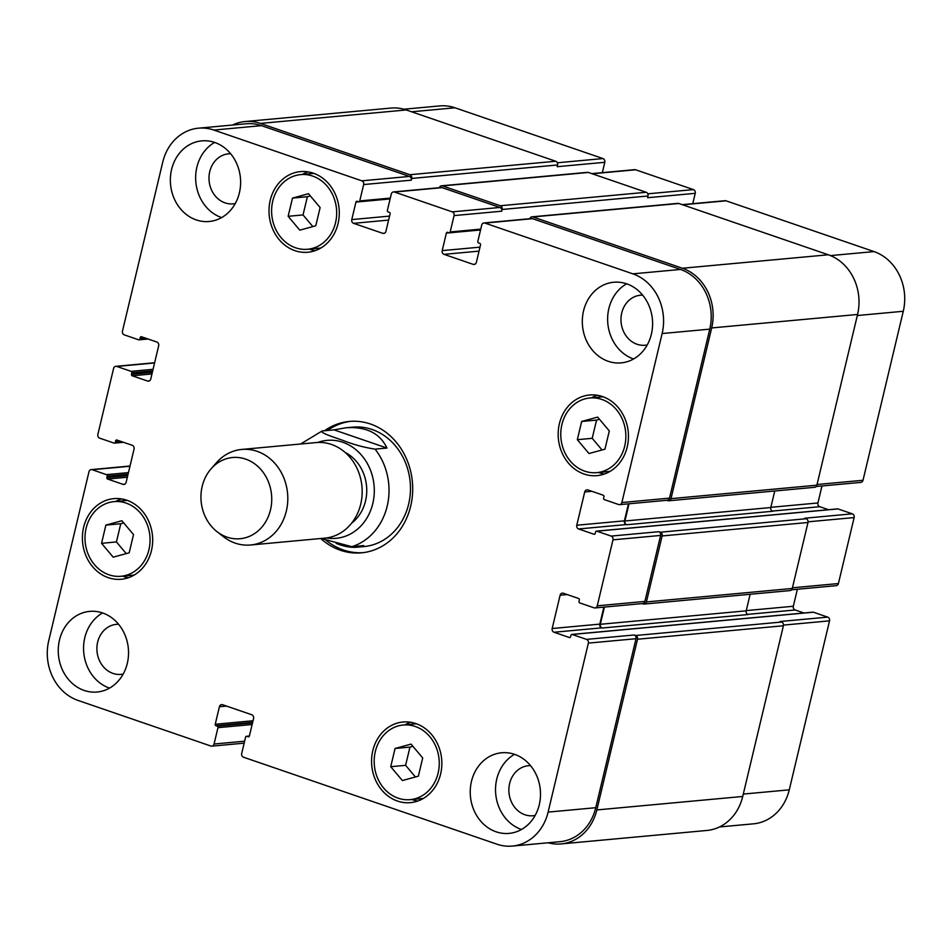 <?xml version="1.0" encoding="UTF-8"?>
<svg xmlns="http://www.w3.org/2000/svg" width="952" height="952" viewBox="0 0 952 952"><rect width="100%" height="100%" fill="white"/><g stroke="black" fill="none" stroke-linecap="round" stroke-linejoin="round"><path stroke-width="1.43" d="M321.181 538.475L351.812 546.686L363.723 545.591L356.822 547.233C350.681 547.769 343.791 546.484 336.151 543.378M386.964 448.047L375.052 449.142C364.318 447.5 353.739 444.632 343.303 440.55C334.854 437.492 319.206 432.684 322.121 430.982L334.033 429.876L386.964 448.047C379.919 433.16 366.199 426.401 345.79 427.793L334.033 429.876M300.606 444.013L322.121 430.982M327.452 430.482A65.974 57.191 84.7 0 1 350.848 421.32M362.974 552.672A65.974 57.191 84.7 0 1 325.81 540.058M324.477 430.768A65.974 57.191 84.7 0 1 349.36 421.438A65.974 57.191 84.7 0 1 412.383 481.879A65.974 57.191 84.7 0 1 361.486 552.826A65.974 57.191 84.7 0 1 320.753 538.523M345.79 427.793L352.883 427.139A59.976 51.991 84.7 0 1 410.181 482.081A59.976 51.991 84.7 0 1 363.914 546.579L356.822 547.233M351.633 523.16A40.484 35.093 -95.3 0 0 366.556 486.103A40.484 35.093 -95.3 0 0 345.1 452.414M216.961 531.621L223.351 536.63A47.981 41.59 -95.3 0 0 250.566 544.996L324.941 538.13A47.981 41.59 -95.3 0 0 361.95 486.531A47.981 41.59 -95.3 0 0 316.112 442.573L241.749 449.439A47.981 41.59 -95.3 0 0 216.52 462.648L211.154 468.741A40.781 35.355 -95.3 0 0 202.181 486.401A40.781 35.355 -95.3 0 0 216.961 531.621A40.781 35.355 -95.3 0 0 264.608 523.493A40.781 35.355 -95.3 0 0 259.491 468.003A40.781 35.355 -95.3 0 0 211.154 468.741M250.566 544.996A47.981 41.59 -95.3 0 0 287.575 493.398A47.981 41.59 -95.3 0 0 241.749 449.439M719.486 826.955L753.484 823.825A47.981 41.59 -95.3 0 0 789.267 789.839L829.525 620.847A2.999 2.594 -95.3 0 0 827.693 617.122L813.377 612.207A1.202 1.035 -95.3 0 0 812.627 612.279M602.33 172.645L604.794 162.292A2.999 2.594 -95.3 0 0 602.973 158.567L455.008 107.79A47.981 41.59 -95.3 0 0 439.669 105.922L403.898 109.218M692.77 203.68L695.234 193.327A2.999 2.594 -95.3 0 0 693.401 189.603L635.627 169.777A2.999 2.594 -95.3 0 0 634.663 169.658L591.799 173.609M816.209 486.508L860.775 482.39A2.999 2.594 -95.3 0 0 863.012 480.272L903.269 311.28A47.981 41.59 -95.3 0 0 874.019 251.59L726.055 200.812A2.999 2.594 -95.3 0 0 725.103 200.694L682.227 204.644M828.526 509.713L819.767 506.702A2.999 2.594 84.7 0 1 817.935 502.965L821.981 485.972M791.6 589.788L836.177 585.67A2.999 2.594 -95.3 0 0 838.414 583.552L854.134 517.567A2.999 2.594 -95.3 0 0 852.302 513.83L837.986 508.915A1.202 1.035 -95.3 0 0 837.236 508.987M803.928 612.993L795.158 609.982A2.999 2.594 84.7 0 1 793.325 606.257L797.371 589.252M129.186 552.803L113.193 557.17L101.555 543.318L105.886 525.099L121.88 520.732L133.518 534.584L129.186 552.803M123.724 522.922L120.773 523.719L116.43 541.938L126.235 553.6M105.886 525.099L120.773 523.719M101.555 543.318L116.43 541.938M315.778 225.791L299.797 230.158L288.147 216.306L292.49 198.087L308.484 193.708L320.122 207.56L315.778 225.791M310.316 195.898L307.377 196.707L303.034 214.926L312.839 226.588M292.49 198.087L307.377 196.707M288.147 216.306L303.034 214.926M604.96 449.165L588.979 453.533L577.328 439.681L581.672 421.462L597.654 417.095L609.304 430.947L604.96 449.165M599.498 419.285L596.559 420.094L592.215 438.313L602.021 449.975M581.672 421.462L596.559 420.094M577.328 439.681L592.215 438.313M418.356 776.178L402.375 780.545L390.725 766.693L395.068 748.474L411.05 744.107L422.7 757.959L418.356 776.178M412.894 746.297L409.955 747.106L405.612 765.325L415.417 776.987M395.068 748.474L409.955 747.106M390.725 766.693L405.612 765.325M295.596 247.794A37.485 32.499 -95.3 0 0 307.579 249.257A37.485 32.499 -95.3 0 0 336.496 208.952A37.485 32.499 -95.3 0 0 300.689 174.609A37.485 32.499 -95.3 0 0 271.701 207.976A37.485 32.499 -95.3 0 0 295.596 247.794M309.269 249.103A40.484 35.093 -95.3 0 0 309.793 249.293A40.484 35.093 -95.3 0 0 315.219 250.638M307.948 171.86A40.484 35.093 -95.3 0 0 302.379 174.454M294.906 250.662A40.484 35.093 84.7 0 1 269.107 207.655A40.484 35.093 84.7 0 1 300.415 171.622A40.484 35.093 84.7 0 1 339.09 208.702A40.484 35.093 84.7 0 1 307.865 252.244A40.484 35.093 84.7 0 1 294.906 250.662M108.992 574.806A37.485 32.499 -95.3 0 0 120.987 576.269A37.485 32.499 -95.3 0 0 149.892 535.964A37.485 32.499 -95.3 0 0 114.085 501.621A37.485 32.499 -95.3 0 0 85.097 534.988A37.485 32.499 -95.3 0 0 108.992 574.806M122.665 576.115A40.484 35.093 -95.3 0 0 123.189 576.305A40.484 35.093 -95.3 0 0 128.615 577.65M121.344 498.872A40.484 35.093 -95.3 0 0 115.775 501.466M108.314 577.685A40.484 35.093 84.7 0 1 82.503 534.667A40.484 35.093 84.7 0 1 113.812 498.634A40.484 35.093 84.7 0 1 152.487 535.726A40.484 35.093 84.7 0 1 121.261 579.256A40.484 35.093 84.7 0 1 108.314 577.685M398.174 798.192A37.485 32.499 -95.3 0 0 410.157 799.656A37.485 32.499 -95.3 0 0 439.074 759.339A37.485 32.499 -95.3 0 0 403.267 725.007A37.485 32.499 -95.3 0 0 374.279 758.363A37.485 32.499 -95.3 0 0 398.174 798.192M411.847 799.501A40.484 35.093 -95.3 0 0 412.371 799.692A40.484 35.093 -95.3 0 0 417.797 801.037M410.514 722.259A40.484 35.093 -95.3 0 0 404.957 724.841M397.484 801.06A40.484 35.093 84.7 0 1 371.673 758.054A40.484 35.093 84.7 0 1 402.993 722.021A40.484 35.093 84.7 0 1 441.657 759.101A40.484 35.093 84.7 0 1 410.431 802.643A40.484 35.093 84.7 0 1 397.484 801.06M584.766 471.18A37.485 32.499 -95.3 0 0 596.761 472.644A37.485 32.499 -95.3 0 0 625.678 432.327A37.485 32.499 -95.3 0 0 589.871 397.984A37.485 32.499 -95.3 0 0 560.871 431.351A37.485 32.499 -95.3 0 0 584.766 471.18M598.451 472.489A40.484 35.093 -95.3 0 0 598.975 472.668A40.484 35.093 -95.3 0 0 604.389 474.013M597.118 395.235A40.484 35.093 -95.3 0 0 591.549 397.829M584.088 474.048A40.484 35.093 84.7 0 1 558.277 431.042A40.484 35.093 84.7 0 1 589.597 394.997A40.484 35.093 84.7 0 1 628.26 432.089A40.484 35.093 84.7 0 1 597.035 475.631A40.484 35.093 84.7 0 1 584.088 474.048M496.992 844.21A47.981 41.59 -95.3 0 0 512.331 846.078A47.981 41.59 -95.3 0 0 548.114 812.104L588.372 643.112A2.999 2.594 -95.3 0 0 586.551 639.387L572.223 634.472A1.202 1.035 -95.3 0 0 570.95 635.27L570.605 636.709A1.202 1.035 84.7 0 1 569.332 637.507L554.005 632.247A2.999 2.594 84.7 0 1 552.184 628.522L560.109 595.238A2.999 2.594 84.7 0 1 563.298 593.227L578.626 598.487A1.202 1.035 84.7 0 1 579.351 599.986L579.018 601.414A1.202 1.035 -95.3 0 0 579.744 602.913L594.06 607.816A2.999 2.594 -95.3 0 0 597.261 605.817L612.981 539.832A2.999 2.594 -95.3 0 0 611.148 536.095L596.833 531.18A1.202 1.035 -95.3 0 0 595.559 531.99L595.214 533.418A1.202 1.035 84.7 0 1 593.941 534.227L578.614 528.967A2.999 2.594 84.7 0 1 576.781 525.23L584.718 491.958A2.999 2.594 84.7 0 1 587.908 489.947L603.235 495.207A1.202 1.035 84.7 0 1 603.961 496.694L603.616 498.134A1.202 1.035 -95.3 0 0 604.353 499.622L618.669 504.536A2.999 2.594 -95.3 0 0 621.87 502.525L662.128 333.545A47.981 41.59 -95.3 0 0 632.866 273.843L484.913 223.077A2.999 2.594 -95.3 0 0 481.712 225.077L477.821 241.427A1.202 1.035 -95.3 0 0 478.547 242.927L479.808 243.355A1.202 1.035 84.7 0 1 480.534 244.843L476.369 262.347A2.999 2.594 84.7 0 1 473.168 264.358L444.037 254.351A2.999 2.594 84.7 0 1 442.204 250.626L446.369 233.121A1.202 1.035 84.7 0 1 447.654 232.324L448.904 232.752A1.202 1.035 -95.3 0 0 450.189 231.955L454.08 215.592A2.999 2.594 -95.3 0 0 452.248 211.868L394.473 192.042A2.999 2.594 -95.3 0 0 391.284 194.041L387.381 210.392A1.202 1.035 -95.3 0 0 388.118 211.891L389.368 212.32A1.202 1.035 84.7 0 1 390.106 213.819L385.929 231.312A2.999 2.594 84.7 0 1 382.74 233.323L353.597 223.327A2.999 2.594 84.7 0 1 351.776 219.591L355.941 202.086A1.202 1.035 84.7 0 1 357.214 201.288L358.476 201.717A1.202 1.035 -95.3 0 0 359.749 200.92L363.652 184.557A2.999 2.594 -95.3 0 0 361.82 180.832L213.867 130.055A47.981 41.59 -95.3 0 0 198.516 128.175A47.981 41.59 -95.3 0 0 162.732 162.161L122.475 331.153A2.999 2.594 -95.3 0 0 124.307 334.878L138.623 339.793A1.202 1.035 -95.3 0 0 139.896 338.995L140.241 337.555A1.202 1.035 84.7 0 1 141.515 336.758L156.842 342.018A2.999 2.594 84.7 0 1 158.675 345.743L150.749 379.027A2.999 2.594 84.7 0 1 147.548 381.038L132.221 375.778A1.202 1.035 84.7 0 1 131.495 374.279L131.84 372.851A1.202 1.035 -95.3 0 0 131.102 371.351L116.787 366.437A2.999 2.594 -95.3 0 0 113.585 368.448L97.866 434.433A2.999 2.594 -95.3 0 0 99.698 438.17L114.014 443.085A1.202 1.035 -95.3 0 0 115.299 442.275L115.632 440.847A1.202 1.035 84.7 0 1 116.917 440.038L132.233 445.298A2.999 2.594 84.7 0 1 134.065 449.035L126.14 482.307A2.999 2.594 84.7 0 1 122.939 484.318L107.624 479.058A1.202 1.035 84.7 0 1 106.886 477.571L107.231 476.131A1.202 1.035 -95.3 0 0 106.493 474.643L92.177 469.729A2.999 2.594 -95.3 0 0 88.988 471.728L48.73 640.72A47.981 41.59 -95.3 0 0 77.981 700.41L210.868 746.023A2.999 2.594 -95.3 0 0 214.069 744.012L217.96 727.661A1.202 1.035 -95.3 0 0 217.234 726.162L215.973 725.733A1.202 1.035 84.7 0 1 215.235 724.246L219.412 706.741A2.999 2.594 84.7 0 1 222.601 704.73L251.745 714.738A2.999 2.594 84.7 0 1 253.577 718.462L249.4 735.967A1.202 1.035 84.7 0 1 248.127 736.765L246.865 736.336A1.202 1.035 -95.3 0 0 245.592 737.145L241.701 753.496A2.999 2.594 -95.3 0 0 243.522 757.221L496.992 844.21M196.255 219.912A40.484 35.093 84.7 0 1 170.456 176.905A40.484 35.093 84.7 0 1 201.764 140.872A40.484 35.093 84.7 0 1 240.428 177.953A40.484 35.093 84.7 0 1 209.202 221.495A40.484 35.093 84.7 0 1 196.255 219.912M608.233 361.296A40.484 35.093 84.7 0 1 582.422 318.277A40.484 35.093 84.7 0 1 613.742 282.244A40.484 35.093 84.7 0 1 652.406 319.337A40.484 35.093 84.7 0 1 621.18 362.879A40.484 35.093 84.7 0 1 608.233 361.296M84.169 690.438A40.484 35.093 84.7 0 1 58.358 647.419A40.484 35.093 84.7 0 1 89.666 611.386A40.484 35.093 84.7 0 1 128.341 648.479A40.484 35.093 84.7 0 1 97.116 692.021A40.484 35.093 84.7 0 1 84.169 690.438M496.135 831.81A40.484 35.093 84.7 0 1 470.336 788.803A40.484 35.093 84.7 0 1 501.644 752.77A40.484 35.093 84.7 0 1 540.308 789.851A40.484 35.093 84.7 0 1 509.082 833.393A40.484 35.093 84.7 0 1 496.135 831.81M221.566 217.58A40.484 35.093 -95.3 0 0 221.602 217.591A40.484 35.093 -95.3 0 1 195.838 182.046A40.484 35.093 -95.3 0 1 214.664 142.431M230.681 153.76A25.121 21.777 -95.3 0 0 228.48 153.831A25.121 21.777 -95.3 0 0 209.107 180.844A25.121 21.777 -95.3 0 0 233.097 203.859A25.121 21.777 -95.3 0 0 235.275 203.526M633.532 358.952A40.484 35.093 -95.3 0 0 633.58 358.975A40.484 35.093 -95.3 0 1 607.816 323.43A40.484 35.093 -95.3 0 1 626.642 283.815M642.659 295.144A25.121 21.777 -95.3 0 0 640.458 295.215A25.121 21.777 -95.3 0 0 621.085 322.228A25.121 21.777 -95.3 0 0 645.075 345.243A25.121 21.777 -95.3 0 0 647.253 344.91M102.578 612.957A40.484 35.093 -95.3 0 0 83.752 652.56A40.484 35.093 -95.3 0 0 109.468 688.094A40.484 35.093 -95.3 0 0 109.516 688.117M118.584 624.274A25.121 21.777 -95.3 0 0 116.394 624.357A25.121 21.777 -95.3 0 0 97.009 651.37A25.121 21.777 -95.3 0 0 121.011 674.373A25.121 21.777 -95.3 0 0 123.189 674.052M521.446 829.478A40.484 35.093 -95.3 0 0 521.482 829.489A40.484 35.093 -95.3 0 1 495.718 793.944A40.484 35.093 -95.3 0 1 514.544 754.329M530.562 765.658A25.121 21.777 -95.3 0 0 528.36 765.729A25.121 21.777 -95.3 0 0 508.987 792.742A25.121 21.777 -95.3 0 0 532.977 815.757A25.121 21.777 -95.3 0 0 535.155 815.424M635.686 635.496A2.999 2.594 84.7 0 1 637.519 639.232L596.845 809.938A47.981 41.59 84.7 0 1 561.073 843.924L706.943 830.453A47.981 41.59 -95.3 0 0 742.727 796.467L783.401 625.761A2.999 2.594 -95.3 0 0 781.568 622.037L635.686 635.496L634.187 634.984A2.999 2.594 84.7 0 1 636.007 638.709L595.75 807.701A47.981 41.59 84.7 0 1 559.966 841.687L512.331 846.078M603.865 607.126L599.808 624.119A2.999 2.594 -95.3 0 0 601.64 627.856L602.14 628.022A2.999 2.594 -95.3 0 1 600.319 624.298L604.413 607.067M660.295 532.216A2.999 2.594 84.7 0 1 662.128 535.952L646.408 601.938A2.999 2.594 84.7 0 1 644.171 604.056L790.041 590.585A2.999 2.594 -95.3 0 0 792.278 588.467L807.998 522.481A2.999 2.594 -95.3 0 0 806.177 518.745L660.295 532.216L658.784 531.704A2.999 2.594 84.7 0 1 660.617 535.429L644.897 601.414A2.999 2.594 84.7 0 1 642.659 603.544L595.024 607.935M628.463 503.834L624.417 520.839A2.999 2.594 -95.3 0 0 626.249 524.564L626.749 524.742A2.999 2.594 -95.3 0 1 624.917 521.006L629.022 503.786M483.949 222.958L531.585 218.555A2.999 2.594 84.7 0 1 532.549 218.674L680.501 269.452A47.981 41.59 84.7 0 1 709.764 329.142L669.506 498.134A2.999 2.594 84.7 0 1 667.269 500.252L619.633 504.655M393.521 191.923L441.157 187.52A2.999 2.594 84.7 0 1 442.109 187.639L499.883 207.465A2.999 2.594 84.7 0 1 501.716 211.201L454.08 215.592M198.516 128.175L246.151 123.784A47.981 41.59 84.7 0 1 261.491 125.652L409.455 176.429A2.999 2.594 84.7 0 1 411.288 180.166L363.652 184.557M529.824 218.722A2.999 2.594 84.7 0 1 532.953 216.949L682.417 268.25A47.981 41.59 84.7 0 1 711.679 327.94L671.005 498.646A2.999 2.594 84.7 0 1 667.816 500.657L666.781 500.3M644.171 604.056A2.999 2.594 84.7 0 1 643.207 603.937L642.172 603.592M561.073 843.924A47.981 41.59 84.7 0 1 548.102 842.782M232.514 125.045A47.981 41.59 84.7 0 1 245.057 121.547A47.981 41.59 84.7 0 1 260.396 123.415L409.86 174.716A2.999 2.594 84.7 0 1 411.692 178.44L411.288 180.166M439.396 187.687A2.999 2.594 84.7 0 1 442.525 185.914L500.3 205.751A2.999 2.594 84.7 0 1 502.12 209.476L501.716 211.201M781.568 622.037L780.057 621.513L827.693 617.122M806.177 518.745L804.666 518.233L852.302 513.83M602.14 628.022L748.022 614.552A2.999 2.594 84.7 0 1 746.201 610.827L750.14 594.274M626.749 524.742L772.631 511.272A2.999 2.594 84.7 0 1 770.799 507.535L774.749 490.994M668.768 500.776L814.65 487.305A2.999 2.594 -95.3 0 0 816.887 485.187L857.562 314.469A47.981 41.59 -95.3 0 0 828.299 254.779L678.836 203.49A2.999 2.594 -95.3 0 0 677.872 203.371L531.99 216.83M695.234 193.327L647.598 197.73L648.003 196.005A2.999 2.594 -95.3 0 0 646.182 192.28L588.407 172.455A2.999 2.594 -95.3 0 0 587.443 172.336L441.561 185.807M604.794 162.292L557.158 166.695L557.574 164.97A2.999 2.594 -95.3 0 0 555.742 161.245L406.278 109.956A47.981 41.59 -95.3 0 0 390.927 108.076L245.057 121.547M326.56 537.951A49.183 42.638 -95.3 0 0 374.065 485.413A49.183 42.638 -95.3 0 0 317.742 442.466M351.812 546.686A59.976 51.991 -95.3 0 0 375.052 449.142M595.75 807.701L548.114 812.104M636.007 638.709L588.372 643.112M634.187 634.984L586.551 639.387M599.808 624.119L552.184 628.522M601.64 627.856L554.005 632.247M567.237 594.583L560.109 595.238M644.897 601.414L597.261 605.817M660.617 535.429L612.981 539.832M658.784 531.704L611.148 536.095M624.417 520.839L576.781 525.23M626.249 524.564L578.614 528.967M591.835 491.291L584.718 491.958M669.506 498.134L621.87 502.525M709.764 329.142L662.128 333.545M680.501 269.452L632.866 273.843M532.549 218.674L484.913 223.077M475.048 264.18L473.168 264.358M479.046 251.126L444.037 254.351M479.986 247.139L442.204 250.626M499.883 207.465L452.248 211.868M442.109 187.639L394.473 192.042M384.62 233.145L382.74 233.323M388.606 220.09L353.597 223.327M389.558 216.104L351.776 219.591M409.455 176.429L361.82 180.832M261.491 125.652L213.867 130.055M149.428 380.859L147.548 381.038M154.569 362.95L116.787 366.437M124.819 484.14L122.939 484.318M129.972 466.242L92.177 469.729M244.628 741.192L214.069 744.012M226.54 706.087L219.412 706.741M743.298 794.075L789.267 789.839M783.484 625.095L829.525 620.847M747.617 614.373L795.158 609.982M746.249 610.601L793.325 606.257M792.445 587.8L838.414 583.552M808.093 521.815L854.134 517.567M772.227 511.093L819.767 506.702M770.858 507.321L817.935 502.965M817.054 484.508L863.012 480.272M857.312 315.528L903.269 311.28M830.489 255.6L874.019 251.59M682.703 204.811L726.055 200.812M647.8 193.815L693.401 189.603M592.263 173.776L635.627 169.777M557.36 162.78L602.973 158.567M411.657 111.789L455.008 107.79M252.518 722.913L217.234 726.162M215.973 725.733L252.649 722.354M252.137 724.508L217.96 727.661M128.449 472.608L106.493 474.643M128.068 474.203L107.231 476.131M127.723 475.643L106.886 477.571M127.342 477.238L107.624 479.058M118.488 440.586L115.632 440.847M121.713 441.68L115.299 442.275M153.058 369.328L131.102 371.351M152.677 370.923L131.84 372.851M152.332 372.363L131.495 374.279M151.951 373.957L132.221 375.778M143.097 337.294L140.241 337.555M146.31 338.4L139.896 338.995M406.278 109.956L260.396 123.415M555.742 161.245L409.86 174.716M557.574 164.97L411.692 178.44M390.32 198.087L359.749 200.92M390.118 198.932L355.941 202.086M588.407 172.455L442.525 185.914M646.182 192.28L500.3 205.751M648.003 196.005L502.12 209.476M480.748 229.123L450.189 231.955M480.546 229.968L446.369 233.121M678.836 203.49L532.953 216.949M828.299 254.779L682.417 268.25M857.562 314.469L711.679 327.94M816.887 485.187L671.005 498.646M770.799 507.535L624.917 521.006M594.691 534.155L593.941 534.227M837.986 508.915L596.833 531.18M807.998 522.481L662.128 535.952M792.278 588.467L646.408 601.938M746.201 610.827L600.319 624.298M570.081 637.435L569.332 637.507M813.377 612.207L572.223 634.472M783.401 625.761L637.519 639.232M742.727 796.467L596.845 809.938M249.364 736.11L246.865 736.336M248.877 736.705L248.127 736.765M253.03 720.759L215.235 724.246M307.579 249.257L320.788 248.044M300.689 174.609L313.886 173.383M120.987 576.269L134.184 575.056M114.085 501.621L127.294 500.407M410.157 799.656L423.354 798.442M403.267 725.007L416.464 723.782M596.761 472.644L609.958 471.418M589.871 397.984L603.068 396.77M115.823 366.33L154.629 362.748M91.225 469.61L130.019 466.028M211.832 746.142L244.164 743.155M123.474 442.287L114.395 443.132M148.072 339.007L139.004 339.84M390.13 198.873L358.856 201.764M480.558 229.908L449.296 232.8M837.605 508.868L596.452 531.133M812.996 612.16L571.843 634.425M249.388 736.027L246.485 736.289"/></g></svg>
